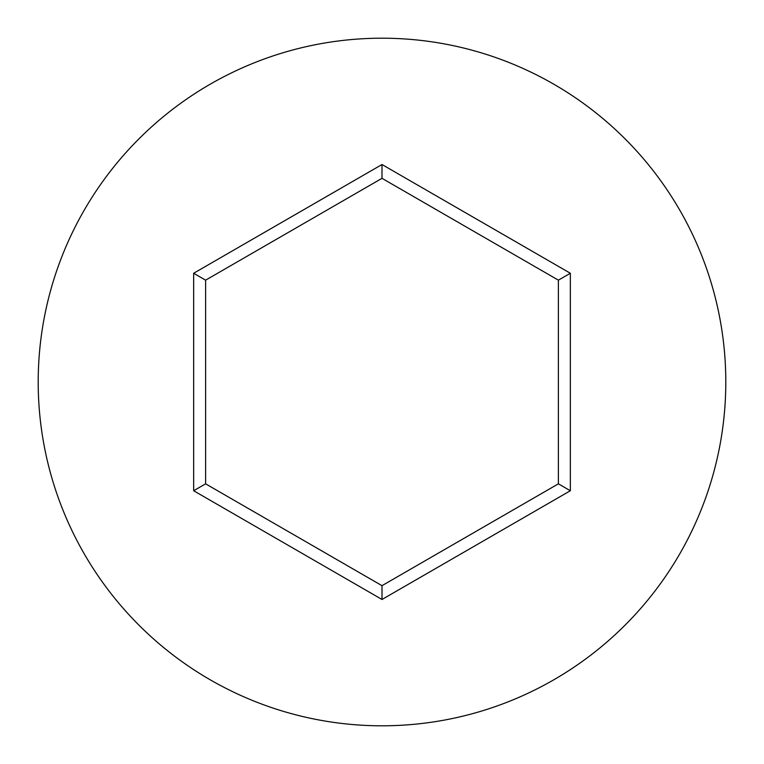 <?xml version="1.0" encoding="UTF-8"?>
<svg xmlns="http://www.w3.org/2000/svg" width="764" height="764" viewBox="0 0 764 764"><rect width="100%" height="100%" fill="white"/><g stroke="black" fill="none" stroke-linecap="round" stroke-linejoin="round"><path stroke-width="1.15" d="M725.8 382A343.8 343.8 0 0 0 382 38.2A343.8 343.8 0 0 0 38.2 382A343.8 343.8 0 0 0 382 725.8A343.8 343.8 0 0 0 725.8 382M382 599.482L193.655 490.736L193.655 273.264L382 164.518L570.345 273.264L570.345 490.736L382 599.482L382 585.673L558.389 483.832L558.389 280.168L382 178.327L205.612 280.168L205.612 483.832L382 585.673M570.345 490.736L558.389 483.832M558.389 280.168L570.345 273.264M382 178.327L382 164.518M205.612 280.168L193.655 273.264M193.655 490.736L205.612 483.832"/></g></svg>
